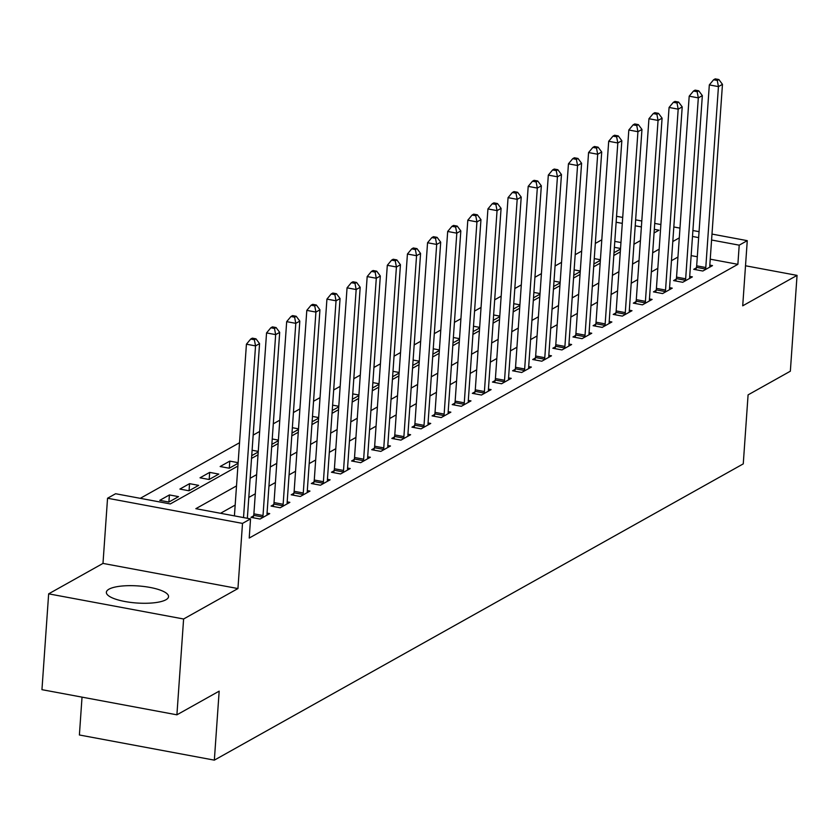 <?xml version="1.0" encoding="UTF-8"?>
<svg xmlns="http://www.w3.org/2000/svg" width="839" height="839" viewBox="0 0 839 839"><rect width="100%" height="100%" fill="white"/><g stroke="black" fill="none" stroke-linecap="round" stroke-linejoin="round"><path stroke-width="1.26" d="M109.007 589.167A31.169 8.558 4 0 0 106.364 592.292A31.169 8.558 4 0 0 130.748 602.412A31.169 8.558 4 0 0 165.912 599.77A31.169 8.558 4 0 0 168.555 596.644A31.169 8.558 4 0 0 144.172 586.524A31.169 8.558 4 0 0 109.007 589.167M82.033 697.136L79.39 734.985L214.344 760.144L743.26 463.873L748.084 394.875L790.348 371.205L797.05 275.381L745.514 265.774M214.344 760.144L219.168 691.147L176.903 714.818L41.95 689.668L48.652 593.844L183.605 618.993L237.94 588.559L242.502 523.4L107.549 498.24L115.604 493.731L170.307 503.935L237.898 466.075M237.94 588.559L102.987 563.409L48.652 593.844M102.987 563.409L107.549 498.24M601.804 239.807L595.312 243.436M581.679 251.081L575.187 254.71M561.553 262.355L555.061 265.984M541.428 273.629L534.936 277.258M521.302 284.903L514.81 288.532M501.166 296.177L494.685 299.806M481.041 307.452L474.559 311.08M460.915 318.726L454.434 322.354M440.79 329.989L434.308 333.628M420.664 341.263L414.183 344.902M400.539 352.537L394.057 356.176M380.413 363.811L373.932 367.451M360.288 375.085L353.796 378.725M340.162 386.36L333.67 389.999M320.037 397.634L313.545 401.273M299.911 408.908L293.419 412.547M279.786 420.182L273.294 423.821M259.66 431.456L253.168 435.095M239.535 442.73L140.27 498.335M176.903 714.818L183.605 618.993M620.954 242.534L614.798 241.391M168.88 502.047L178.539 496.636L169.426 494.937L159.756 500.348L168.88 502.047L169.426 494.937M189.006 490.773L198.665 485.362L189.551 483.663L179.882 489.074L189.006 490.773M209.131 479.499L218.79 474.087L209.677 472.388L200.018 477.8L209.131 479.499M238.14 462.667L229.802 461.114L220.143 466.526L229.257 468.225L238.098 463.275M251.731 455.64L258.223 452.001M258.265 451.392L252.109 450.249M271.857 444.366L278.349 440.727M278.391 440.118L272.235 438.975M291.982 433.092L298.474 429.453M298.516 428.844L292.36 427.701M312.108 421.818L318.6 418.179M318.642 417.57L312.486 416.427M332.234 410.544L338.725 406.905M338.767 406.296L332.611 405.153M352.359 399.27L358.851 395.63M358.893 395.022L352.737 393.879M372.495 387.996L378.976 384.356M379.018 383.748L372.862 382.605M392.621 376.721L399.102 373.082M399.144 372.485L392.998 371.331M412.746 365.447L419.227 361.808M419.269 361.21L413.124 360.057M432.872 354.173L439.353 350.545M439.395 349.936L433.249 348.783M452.997 342.899L459.478 339.271M459.52 338.662L453.375 337.509M473.123 331.625L479.604 327.997M479.646 327.388L473.5 326.235M493.248 320.351L499.74 316.723M499.782 316.114L493.626 314.961M513.374 309.077L519.865 305.448M519.907 304.84L513.751 303.687M533.499 297.803L539.991 294.174M540.033 293.566L533.877 292.423M553.625 286.529L560.116 282.9M560.158 282.292L554.002 281.149M573.75 275.255L580.242 271.626M580.284 271.018L574.128 269.875M593.876 263.981L600.367 260.352M600.409 259.744L594.253 258.601M614.001 252.707L620.493 249.078M620.535 248.47L614.379 247.327M236.514 485.907L195.844 508.686L250.546 518.89L249.214 538.051L737.88 264.327L710.245 259.178M697.303 256.765L691.158 255.622M677.943 257.059L671.462 260.688M657.818 268.333L651.337 271.962M637.692 279.607L631.211 283.236M617.567 290.881L611.086 294.51M597.441 302.155L590.96 305.784M577.316 313.419L570.835 317.058M557.19 324.693L550.699 328.332M537.065 335.967L530.573 339.606M516.939 347.241L510.448 350.88M496.814 358.515L490.322 362.154M476.688 369.789L470.197 373.428M456.563 381.063L450.071 384.702M436.437 392.337L429.946 395.977M416.312 403.611L409.82 407.251M396.176 414.886L389.695 418.514M376.05 426.16L369.569 429.788M355.925 437.434L349.444 441.062M335.799 448.708L329.318 452.336M315.674 459.982L309.192 463.61M295.548 471.256L289.067 474.884M275.423 482.53L268.931 486.159M255.297 493.804L248.805 497.433M235.172 505.078L220.51 513.29M253.567 515.87L250.945 517.338L260.059 519.037L269.718 513.625L267.054 513.132M273.692 504.596L271.07 506.064L280.184 507.763L289.854 502.351L287.179 501.858M293.818 493.322L291.196 494.79L300.31 496.489L309.979 491.077L307.305 490.584M313.943 482.058L311.321 483.516L320.446 485.215L330.105 479.803L327.43 479.31M334.069 470.784L331.447 472.242L340.571 473.951L350.23 468.54L347.556 468.036M354.194 459.51L351.572 460.978L360.697 462.677L370.356 457.265L367.681 456.762M374.32 448.236L371.698 449.704L380.822 451.403L390.481 445.991L387.807 445.488M394.445 436.962L391.823 438.43L400.948 440.129L410.607 434.717L407.932 434.214M414.571 425.688L411.949 427.156L421.073 428.855L430.732 423.443L428.058 422.94M434.696 414.414L432.075 415.882L441.199 417.581L450.858 412.169L448.183 411.666M454.822 403.139L452.211 404.608L461.324 406.307L470.983 400.895L468.309 400.392M474.947 391.865L472.336 393.334L481.45 395.033L491.109 389.621L488.434 389.118M495.073 380.591L492.462 382.06L501.575 383.759L511.234 378.347L508.56 377.844M515.209 369.317L512.587 370.786L521.701 372.485L531.36 367.073L528.696 366.58M535.334 358.043L532.713 359.512L541.826 361.21L551.485 355.799L548.821 355.306M555.46 346.769L552.838 348.237L561.952 349.936L571.621 344.525L568.947 344.032M575.585 335.495L572.964 336.963L582.077 338.662L591.747 333.251L589.072 332.758M595.711 324.221L593.089 325.689L602.203 327.388L611.872 321.977L609.198 321.484M615.836 312.947L613.215 314.415L622.339 316.114L631.998 310.703L629.323 310.21M635.962 301.673L633.34 303.141L642.464 304.84L652.123 299.429L649.449 298.936M656.088 290.399L653.466 291.867L662.59 293.566L672.249 288.155L669.574 287.662M676.213 279.125L673.591 280.593L682.715 282.292L692.374 276.88L689.7 276.388M696.339 267.861L693.717 269.319L702.841 271.018L712.5 265.606L709.825 265.114M711.996 234.081L747.266 240.657L742.714 305.816L797.05 275.381M747.266 240.657L739.211 245.166L711.587 240.017M737.88 264.327L739.211 245.166M250.546 518.89L242.502 523.4M616.55 216.294L622.706 217.437M635.637 219.849L641.793 221.003M654.735 223.405L660.88 224.558M673.822 226.97L679.968 228.114M692.909 230.526L699.065 231.669M654.063 232.959L658.972 230.211L654.315 229.341M641.374 226.929L635.228 225.785M622.286 223.373L616.141 222.23M251.532 458.43L258.024 454.801M271.668 447.156L278.149 443.527M291.794 435.881L298.275 432.253M311.919 424.607L318.401 420.979M332.045 413.333L338.526 409.705M352.17 402.059L358.652 398.431M372.296 390.796L378.777 387.157M392.421 379.522L398.913 375.882M412.547 368.248L419.039 364.608M432.672 356.974L439.164 353.334M452.798 345.699L459.29 342.06M472.923 334.425L479.415 330.786M493.049 323.151L499.541 319.512M513.174 311.877L519.666 308.238M533.3 300.603L539.792 296.964M553.425 289.329L559.917 285.7M573.561 278.055L580.043 274.426M593.687 266.781L600.168 263.152M613.812 255.507L620.294 251.878M633.938 244.233L640.419 240.604M679.286 237.888L672.805 241.527M659.16 249.162L652.679 252.801M639.035 260.436L632.554 264.075M618.909 271.71L612.418 275.349M598.784 282.984L592.292 286.623M578.658 294.258L572.167 297.897M558.533 305.532L552.041 309.161M538.407 316.806L531.916 320.435M518.282 328.08L511.79 331.709M498.156 339.355L491.664 342.983M478.031 350.629L471.539 354.257M457.895 361.903L451.413 365.531M437.769 373.177L431.288 376.805M417.644 384.451L411.162 388.079M397.518 395.725L391.037 399.354M377.393 406.999L370.911 410.628M357.267 418.262L350.786 421.902M337.142 429.537L330.65 433.176M317.016 440.811L310.524 444.45M296.891 452.085L290.399 455.724M276.765 463.359L270.273 466.998M256.64 474.633L250.148 478.272M698.646 237.605L692.49 236.462M229.299 468.193L229.802 461.114M209.173 479.468L209.677 472.388M189.048 490.742L189.551 483.663M243.53 517.579L255.538 345.899L259.566 343.644L247.348 518.292M234.417 515.88L246.425 344.2L255.538 345.899L254.364 339.732L255.968 338.83L252.319 338.148L250.714 339.05L254.364 339.732M250.714 339.05L246.425 344.2M259.566 343.644L255.968 338.83M262.68 517.569L262.796 517.044A3.996 1.479 100.6 0 0 263.016 515.545L275.664 334.625L279.691 332.37L267.043 513.29A3.996 1.479 100.6 0 0 267.054 514.653L267.106 515.094M253.158 517.757L253.682 515.345A3.996 1.479 100.6 0 0 253.892 513.846L266.55 332.926L275.664 334.625L274.489 328.458L276.094 327.556L272.444 326.874L270.84 327.776L274.489 328.458M270.84 327.776L266.55 332.926M279.691 332.37L276.094 327.556M282.806 506.295L282.921 505.77A3.996 1.479 100.6 0 0 283.142 504.27L295.789 323.351L299.817 321.096L287.169 502.016A3.996 1.479 100.6 0 0 287.179 503.379L287.232 503.82M273.283 506.483L273.808 504.071A3.996 1.479 100.6 0 0 274.017 502.571L286.676 321.652L295.789 323.351L294.615 317.184L296.219 316.282L292.57 315.6L290.965 316.502L294.615 317.184M290.965 316.502L286.676 321.652M299.817 321.096L296.219 316.282M302.931 495.031L303.047 494.496A3.996 1.479 100.6 0 0 303.267 492.996L315.915 312.077L319.942 309.822L307.294 490.742A3.996 1.479 100.6 0 0 307.305 492.105L307.357 492.545M293.409 495.209L293.933 492.797A3.996 1.479 100.6 0 0 294.143 491.297L306.801 310.378L315.915 312.077L314.74 305.91L316.345 305.008L312.695 304.326L311.091 305.228L314.74 305.91M311.091 305.228L306.801 310.378M319.942 309.822L316.345 305.008M323.057 483.757L323.172 483.222A3.996 1.479 100.6 0 0 323.393 481.722L336.04 300.802L340.068 298.548L327.42 479.468A3.996 1.479 100.6 0 0 327.43 480.831L327.483 481.271M313.534 483.935L314.059 481.523A3.996 1.479 100.6 0 0 314.279 480.023L326.927 299.103L336.04 300.802L334.866 294.636L336.47 293.734L332.831 293.052L331.216 293.954L334.866 294.636M331.216 293.954L326.927 299.103M340.068 298.548L336.47 293.734M343.182 472.483L343.298 471.948A3.996 1.479 100.6 0 0 343.518 470.448L356.166 289.539L360.193 287.284L347.545 468.193A3.996 1.479 100.6 0 0 347.556 469.567L347.608 469.997M333.66 472.661L334.184 470.249A3.996 1.479 100.6 0 0 334.404 468.749L347.052 287.829L356.166 289.539L354.991 283.362L356.596 282.46L352.957 281.778L351.342 282.68L354.991 283.362M351.342 282.68L347.052 287.829M360.193 287.284L356.596 282.46M363.308 461.209L363.423 460.674A3.996 1.479 100.6 0 0 363.644 459.174L376.292 278.265L380.319 276.01L367.671 456.919A3.996 1.479 100.6 0 0 367.681 458.293L367.734 458.723M353.785 461.387L354.31 458.975A3.996 1.479 100.6 0 0 354.53 457.475L367.178 276.566L376.292 278.265L375.117 272.088L376.721 271.186L373.082 270.515L371.467 271.406L375.117 272.088M371.467 271.406L367.178 276.566M380.319 276.01L376.721 271.186M383.433 449.935L383.559 449.4A3.996 1.479 100.6 0 0 383.769 447.9L396.417 266.991L400.444 264.736L387.796 445.645A3.996 1.479 100.6 0 0 387.817 447.019L387.859 447.46M373.911 450.113L374.435 447.701A3.996 1.479 100.6 0 0 374.655 446.201L387.303 265.292L396.417 266.991L395.242 260.814L396.857 259.912L393.208 259.241L391.593 260.142L395.242 260.814M391.593 260.142L387.303 265.292M400.444 264.736L396.857 259.912M403.569 438.661L403.685 438.126A3.996 1.479 100.6 0 0 403.895 436.626L416.553 255.717L420.57 253.462L407.922 434.371A3.996 1.479 100.6 0 0 407.943 435.745L407.985 436.186M394.036 438.839L394.561 436.427A3.996 1.479 100.6 0 0 394.781 434.927L407.429 254.018L416.553 255.717L415.368 249.54L416.983 248.638L413.333 247.966L411.718 248.868L415.368 249.54M411.718 248.868L407.429 254.018M420.57 253.462L416.983 248.638M423.695 427.387L423.81 426.852A3.996 1.479 100.6 0 0 424.02 425.352L436.679 244.443L440.695 242.188L428.047 423.097A3.996 1.479 100.6 0 0 428.068 424.471L428.11 424.912M414.162 427.565L414.686 425.153A3.996 1.479 100.6 0 0 414.906 423.653L427.554 242.744L436.679 244.443L435.493 238.266L437.109 237.364L433.459 236.692L431.844 237.594L435.493 238.266M431.844 237.594L427.554 242.744M440.695 242.188L437.109 237.364M443.821 416.113L443.936 415.578A3.996 1.479 100.6 0 0 444.146 414.088L456.804 233.169L460.821 230.914L448.173 411.834A3.996 1.479 100.6 0 0 448.194 413.197L448.236 413.637M434.287 416.291L434.812 413.879A3.996 1.479 100.6 0 0 435.032 412.379L447.68 231.47L456.804 233.169L455.619 227.002L457.234 226.1L453.584 225.418L451.969 226.32L455.619 227.002M451.969 226.32L447.68 231.47M460.821 230.914L457.234 226.1M463.946 404.838L464.061 404.304A3.996 1.479 100.6 0 0 464.271 402.814L476.93 221.895L480.957 219.64L468.298 400.56A3.996 1.479 100.6 0 0 468.319 401.923L468.361 402.363M454.413 405.017L454.937 402.605A3.996 1.479 100.6 0 0 455.158 401.115L467.805 220.196L476.93 221.895L475.744 215.728L477.36 214.826L473.71 214.144L472.105 215.046L475.744 215.728M472.105 215.046L467.805 220.196M480.957 219.64L477.36 214.826M484.072 393.564L484.187 393.03A3.996 1.479 100.6 0 0 484.407 391.54L497.055 210.62L501.082 208.366L488.424 389.286A3.996 1.479 100.6 0 0 488.445 390.649L488.487 391.089M474.538 393.743L475.063 391.331A3.996 1.479 100.6 0 0 475.283 389.841L487.931 208.921L497.055 210.62L495.87 204.454L497.485 203.552L493.835 202.87L492.231 203.772L495.87 204.454M492.231 203.772L487.931 208.921M501.082 208.366L497.485 203.552M504.197 382.29L504.312 381.755A3.996 1.479 100.6 0 0 504.533 380.266L517.181 199.346L521.208 197.092L508.549 378.011A3.996 1.479 100.6 0 0 508.57 379.375L508.623 379.815M494.664 382.469L495.199 380.057A3.996 1.479 100.6 0 0 495.409 378.567L508.056 197.647L517.181 199.346L515.995 193.18L517.611 192.278L513.961 191.596L512.356 192.498L515.995 193.18M512.356 192.498L508.056 197.647M521.208 197.092L517.611 192.278M524.323 371.016L524.438 370.481A3.996 1.479 100.6 0 0 524.658 368.992L537.306 188.072L541.333 185.818L528.675 366.737A3.996 1.479 100.6 0 0 528.696 368.101L528.748 368.541M514.789 371.195L515.324 368.782A3.996 1.479 100.6 0 0 515.534 367.293L528.192 186.373L537.306 188.072L536.121 181.906L537.736 181.004L534.086 180.322L532.482 181.224L536.121 181.906M532.482 181.224L528.192 186.373M541.333 185.818L537.736 181.004M544.448 359.742L544.563 359.207A3.996 1.479 100.6 0 0 544.784 357.718L557.432 176.798L561.459 174.543L548.811 355.463A3.996 1.479 100.6 0 0 548.821 356.827L548.874 357.267M534.915 359.921L535.45 357.508A3.996 1.479 100.6 0 0 535.66 356.019L548.318 175.099L557.432 176.798L556.257 170.632L557.862 169.73L554.212 169.048L552.607 169.95L556.257 170.632M552.607 169.95L548.318 175.099M561.459 174.543L557.862 169.73M564.574 348.468L564.689 347.944A3.996 1.479 100.6 0 0 564.909 346.444L577.557 165.524L581.584 163.269L568.936 344.189A3.996 1.479 100.6 0 0 568.947 345.553L568.999 345.993M555.051 348.646L555.575 346.234A3.996 1.479 100.6 0 0 555.785 344.745L568.443 163.825L577.557 165.524L576.383 159.358L577.987 158.456L574.337 157.774L572.733 158.676L576.383 159.358M572.733 158.676L568.443 163.825M581.584 163.269L577.987 158.456M584.699 337.194L584.814 336.67A3.996 1.479 100.6 0 0 585.035 335.17L597.683 154.25L601.71 151.995L589.062 332.915A3.996 1.479 100.6 0 0 589.072 334.279L589.125 334.719M575.176 337.372L575.701 334.971A3.996 1.479 100.6 0 0 575.911 333.471L588.569 152.551L597.683 154.25L596.508 148.083L598.113 147.182L594.463 146.5L592.858 147.402L596.508 148.083M592.858 147.402L588.569 152.551M601.71 151.995L598.113 147.182M604.825 325.92L604.94 325.396A3.996 1.479 100.6 0 0 605.16 323.896L617.808 142.976L621.835 140.721L609.187 321.641A3.996 1.479 100.6 0 0 609.198 323.005L609.25 323.445M595.302 326.098L595.826 323.697A3.996 1.479 100.6 0 0 596.036 322.197L608.695 141.277L617.808 142.976L616.634 136.809L618.238 135.908L614.599 135.226L612.984 136.128L616.634 136.809M612.984 136.128L608.695 141.277M621.835 140.721L618.238 135.908M624.95 314.646L625.065 314.122A3.996 1.479 100.6 0 0 625.286 312.622L637.934 131.702L641.961 129.447L629.313 310.367A3.996 1.479 100.6 0 0 629.323 311.73L629.376 312.171M615.427 314.824L615.952 312.423A3.996 1.479 100.6 0 0 616.172 310.923L628.82 130.003L637.934 131.702L636.759 125.535L638.364 124.633L634.724 123.952L633.109 124.854L636.759 125.535M633.109 124.854L628.82 130.003M641.961 129.447L638.364 124.633M645.076 303.372L645.191 302.848A3.996 1.479 100.6 0 0 645.411 301.348L658.059 120.428L662.086 118.173L649.438 299.093A3.996 1.479 100.6 0 0 649.449 300.456L649.501 300.897M635.553 303.561L636.077 301.149A3.996 1.479 100.6 0 0 636.298 299.649L648.946 118.729L658.059 120.428L656.885 114.261L658.489 113.359L654.85 112.678L653.235 113.58L656.885 114.261M653.235 113.58L648.946 118.729M662.086 118.173L658.489 113.359M665.201 292.098L665.327 291.573A3.996 1.479 100.6 0 0 665.537 290.074L678.185 109.154L682.212 106.899L669.564 287.819A3.996 1.479 100.6 0 0 669.585 289.182L669.627 289.623M655.679 292.287L656.203 289.875A3.996 1.479 100.6 0 0 656.423 288.375L669.071 107.455L678.185 109.154L677.01 102.987L678.615 102.085L674.976 101.404L673.36 102.306L677.01 102.987M673.36 102.306L669.071 107.455M682.212 106.899L678.615 102.085M685.337 280.834L685.453 280.299A3.996 1.479 100.6 0 0 685.662 278.8L698.321 97.88L702.337 95.625L689.689 276.545A3.996 1.479 100.6 0 0 689.71 277.908L689.752 278.349M675.804 281.013L676.328 278.6A3.996 1.479 100.6 0 0 676.549 277.101L689.197 96.181L698.321 97.88L697.136 91.713L698.751 90.811L695.101 90.13L693.486 91.032L697.136 91.713M693.486 91.032L689.197 96.181M702.337 95.625L698.751 90.811M705.463 269.56L705.578 269.025A3.996 1.479 100.6 0 0 705.788 267.526L718.446 86.606L722.463 84.351L709.815 265.271A3.996 1.479 100.6 0 0 709.836 266.634L709.878 267.075M695.93 269.738L696.454 267.326A3.996 1.479 100.6 0 0 696.674 265.827L709.322 84.907L718.446 86.606L717.261 80.439L718.876 79.537L715.227 78.856L713.611 79.757L717.261 80.439M713.611 79.757L709.322 84.907M722.463 84.351L718.876 79.537M262.796 517.044L253.682 515.345M263.016 515.545L253.892 513.846M282.921 505.77L273.808 504.071M283.142 504.27L274.017 502.571M303.047 494.496L293.933 492.797M303.267 492.996L294.143 491.297M323.172 483.222L314.059 481.523M323.393 481.722L314.279 480.023M343.298 471.948L334.184 470.249M343.518 470.448L334.404 468.749M363.423 460.674L354.31 458.975M363.644 459.174L354.53 457.475M383.559 449.4L374.435 447.701M383.769 447.9L374.655 446.201M403.685 438.126L394.561 436.427M403.895 436.626L394.781 434.927M423.81 426.852L414.686 425.153M424.02 425.352L414.906 423.653M443.936 415.578L434.812 413.879M444.146 414.088L435.032 412.379M464.061 404.304L454.937 402.605M464.271 402.814L455.158 401.115M484.187 393.03L475.063 391.331M484.407 391.54L475.283 389.841M504.312 381.755L495.199 380.057M504.533 380.266L495.409 378.567M524.438 370.481L515.324 368.782M524.658 368.992L515.534 367.293M544.563 359.207L535.45 357.508M544.784 357.718L535.66 356.019M564.689 347.944L555.575 346.234M564.909 346.444L555.785 344.745M584.814 336.67L575.701 334.971M585.035 335.17L575.911 333.471M604.94 325.396L595.826 323.697M605.16 323.896L596.036 322.197M625.065 314.122L615.952 312.423M625.286 312.622L616.172 310.923M645.191 302.848L636.077 301.149M645.411 301.348L636.298 299.649M665.327 291.573L656.203 289.875M665.537 290.074L656.423 288.375M685.453 280.299L676.328 278.6M685.662 278.8L676.549 277.101M705.578 269.025L696.454 267.326M705.788 267.526L696.674 265.827"/></g></svg>
